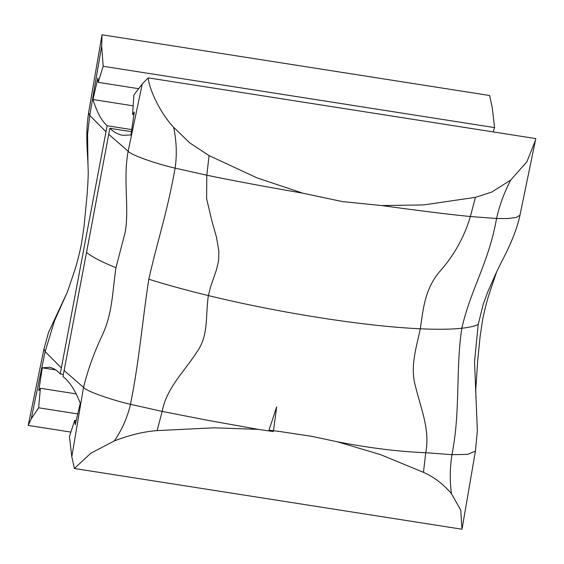 <?xml version="1.0" encoding="UTF-8"?>
<svg xmlns="http://www.w3.org/2000/svg" width="564" height="564" viewBox="0 0 564 564"><rect width="100%" height="100%" fill="white"/><g stroke="black" fill="none" stroke-linecap="round" stroke-linejoin="round"><path stroke-width="0.85" d="M131.433 131.68L109.867 128.296L111.348 129.671C114.957 132.794 118.778 134.676 122.811 135.318L130.954 134.944L134.317 112.081L132.554 114.407L133.943 114.626M451.461 493.719L460.725 510.075L461.986 529.222L74.392 468.494L71.811 456.741L69.421 436.522L74.73 420.314L75.252 424.678L80.257 403.246C75.71 391.486 70.444 382.998 64.465 377.767L62.964 376.541L86.539 252.439C92.207 257.022 102.013 262.105 115.958 267.688C112.391 291.602 112.666 313.231 102.013 335.869C94.082 352.578 87.921 369.751 83.514 387.383C86.475 391.451 113.392 400.461 130.481 404.317C139.364 360.142 142.227 321.952 148.804 279.215C157.899 239.002 167.148 213.072 175.108 168.135C155.199 163.539 131.052 155.015 128.148 151.201C122.86 179.176 129.544 208.511 125.123 232.551L115.958 267.688M71.811 456.741L83.514 387.383L64.099 370.513M148.205 77.867C149.368 90.529 161.36 114.527 173.606 127.245L189.899 143.023L209.075 155.608L257.113 177.921L302.875 193.198L342.355 201.588L381.8 205.564C418.558 210.668 448.084 214.32 470.369 216.527C464.271 237.183 453.921 255.668 439.335 271.975C424.882 289.551 423.282 308.156 420.342 328.784C437.452 329.573 451.27 329.397 461.803 328.255C455.437 371.02 460.71 410.493 451.947 454.683L467.676 454.38L475.417 451.144L477.348 430.818L474.536 361.58L478.201 324.441C475.325 326.034 469.861 327.31 461.803 328.255C471.109 288.084 488.502 263.409 496.574 218.501L507.515 218.557L516.152 217.507L519.945 215.286L535.8 138.589L148.205 77.867L142.262 83.923L128.148 151.201L108.725 134.331L86.539 252.439M142.262 83.923L133.922 94.949L132.554 114.407M109.867 128.296L108.725 134.331M478.201 324.441L483.263 304.172L487.839 291.666L495.841 273.646C501.523 260.765 514.721 239.714 520.036 214.99M535.433 140.45L526.91 161.727L510.73 180.064C504.223 192.451 499.507 205.261 496.574 218.501L470.369 216.527L475.431 197.337L491.709 192.091L510.73 180.064M475.417 451.144L462.191 528.13M74.392 468.494L90.783 453.23L114.344 440.9C129.452 435.041 143.707 431.608 157.116 430.6L162.171 411.41L130.481 404.317C127.429 417.445 122.05 429.634 114.337 440.9M381.8 205.564L423.606 204.929L475.431 197.337M337.173 441.739L380.277 454.535L423.465 472.329C434.202 477.137 443.537 484.264 451.468 493.719C449.705 480.972 449.868 467.958 451.947 454.683L425.742 452.709C398.797 451.679 369.272 448.02 337.173 441.739L311.215 436.24L278.567 431.326L268.979 430.198L273.272 431.552L258.249 429.373L214.087 427.808L157.116 430.6M258.249 429.373L206.184 420.032L162.171 411.41C166.394 388.272 184.287 371.535 196.617 352.38C209.025 335.728 205.359 314.79 208.363 295.571C279.095 312.865 365.465 326.408 420.342 328.784C416.26 347.833 409.852 367.192 415.576 386.685C420.836 408.597 430.226 429.613 425.742 452.709L423.465 472.329M173.606 127.245C176.567 141.113 177.068 154.748 175.108 168.135L206.798 175.228C232.417 180.529 264.445 186.522 302.875 193.198M148.804 279.215C166.521 284.785 186.374 290.234 208.363 295.571L210.717 286.449L216.534 269.599L218.628 260.561L218.881 251.311L216.449 237.056L211.881 220.905L206.621 198.732L206.798 175.228L209.075 155.608M74.73 420.314L76.21 420.547M102.013 34.778L489.608 95.506L492.189 107.238L494.593 127.605L103.191 66.284L101.661 46.072L102.013 34.778L88.576 112.892C85.474 133.936 87.251 147.867 87.984 164.462L88.238 172.344C88.111 181.044 87.483 191.175 86.348 202.744L83.874 227.722L81.406 244.099C79.305 254.427 76.958 263.529 74.385 271.397L67.412 291.94L54.525 320.775L45.134 351.583L43.957 349.038L28.2 425.411L31.217 418.89L45.134 351.583L61.356 367.954L107.125 125.744L105.863 124.552C100.871 119.476 96.578 111.136 92.982 99.532L133.153 105.828M31.217 418.89L38.627 407.793L40.389 388.279L38.789 390.676L42.286 367.834L55.773 369.942M42.286 367.834L49.287 367.277C52.734 367.827 55.97 369.617 58.987 372.656L60.221 373.981L63.351 374.475M494.593 127.605L493.162 131.913M107.125 125.744L131.736 129.6M61.356 367.954L60.221 373.981M87.984 164.462L87.582 134.176L89.761 115.394L101.661 46.072M92.982 99.532L97.854 78.079L98.178 82.351L103.191 66.284M138.659 88.689L98.178 82.351M88.576 112.892L89.761 115.394L105.983 131.772M77.761 413.927L38.627 407.793M28.2 425.411L70.874 432.094M76.147 393.884L40.389 388.279M475.917 397.775L475.79 389.294L477.701 360.664L480.119 336.334L482.594 319.901C484.702 309.558 487.049 300.443 489.63 292.561L496.588 272.059M268.979 430.198L276.663 406.834L273.512 430.621M43.957 349.038L48.525 332.393L67.412 291.94"/></g></svg>
